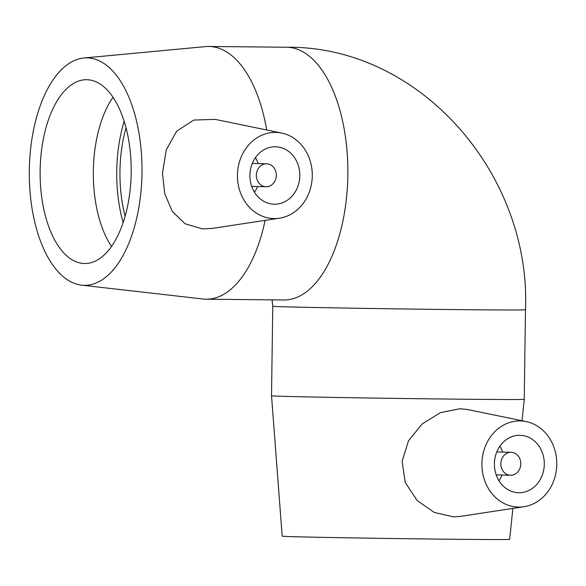<?xml version="1.0" encoding="UTF-8"?>
<svg xmlns="http://www.w3.org/2000/svg" width="586" height="586" viewBox="0 0 586 586"><rect width="100%" height="100%" fill="white"/><g stroke="black" fill="none" stroke-linecap="round" stroke-linejoin="round"><path stroke-width="0.88" d="M276.306 175.368A11.486 9.977 -88.5 0 1 266.022 186.751A11.486 9.977 -88.5 0 1 256.353 175.002A11.486 9.977 -88.5 0 1 266.63 163.78A11.486 9.977 -88.5 0 1 276.306 175.368M520.793 463.885A11.486 9.977 -88.5 0 1 510.516 475.268A11.486 9.977 -88.5 0 1 500.84 463.526A11.486 9.977 -88.5 0 1 511.117 452.297A11.486 9.977 -88.5 0 1 520.793 463.885M125.126 216.234A91.914 45.54 90.6 0 1 126.005 127.792M519.753 435.288A28.721 24.949 -88.5 0 1 520.104 435.295A28.721 24.949 -88.5 0 1 544.291 464.661A28.721 24.949 -88.5 0 1 518.595 492.723A28.721 24.949 -88.5 0 1 494.408 463.555A28.721 24.949 -88.5 0 1 519.753 435.288M499.887 446.21A28.721 24.949 -88.5 0 1 502.671 452.077M502.07 475.048A28.721 24.949 -88.5 0 1 498.979 480.769M518.749 507.088A43.086 37.423 -88.5 0 1 482.11 460.025A43.086 37.423 -88.5 0 1 526.206 421.598A43.086 37.423 -88.5 0 1 556.7 466.463A43.086 37.423 -88.5 0 1 523.972 506.722A43.086 37.423 -88.5 0 1 518.749 507.088M523.972 506.722L460.091 516.413L453.571 516.867L434.351 512.486L417.129 500.525L405.256 482.505L402.113 461.372L408.523 440.701L422.22 423.905L440.452 412.632L459.922 408.728L467.518 409.533M512.882 508.399L509.652 539.354A113.743 0.791 0.8 0 1 452.26 539.245A113.743 0.791 0.8 0 1 282.196 536.183L271.516 395.792A126.378 0.879 0.8 0 0 460.479 399.191A126.378 0.879 0.8 0 0 524.25 399.315L525.495 309.782C531.128 174.386 420.125 45.642 286.495 47.239A126.378 62.614 90.6 0 1 347.835 175.251A126.378 62.614 90.6 0 1 283.976 299.981L206.191 299.204A126.378 62.614 90.6 0 1 202.976 299.007L81.622 285.17A113.743 56.351 90.6 0 1 29.3 171.053A113.743 56.351 90.6 0 1 83.886 57.999A113.743 56.351 90.6 0 1 141.988 173.09A113.743 56.351 90.6 0 1 81.622 285.17M299.812 175.741A28.721 24.949 -88.5 0 1 274.109 204.199A28.721 24.949 -88.5 0 1 249.922 174.833A28.721 24.949 -88.5 0 1 275.618 146.778A28.721 24.949 -88.5 0 1 299.812 175.741M257.584 186.531A28.721 24.949 -88.5 0 1 254.492 192.245M255.393 157.685A28.721 24.949 -88.5 0 1 258.184 163.56M237.44 175.119A43.086 37.423 -88.5 0 1 281.712 133.081A43.086 37.423 -88.5 0 1 312.272 176.467A43.086 37.423 -88.5 0 1 279.485 218.197A43.086 37.423 -88.5 0 1 272.453 218.497A43.086 37.423 -88.5 0 1 237.44 175.119M212.11 228.408L202.419 228.906L185.095 223.793L172.372 211.487L164.798 193.878L162.454 173.31L166.256 149.913L176.657 131.191L193.812 120.057L215.106 119.383M265.114 220.38A126.378 62.614 90.6 0 1 206.191 299.204M83.886 57.999L205.496 46.594A126.378 62.614 90.6 0 1 208.719 46.462A126.378 62.614 90.6 0 1 266.689 129.989M123.155 222.599A98.426 48.763 90.6 0 1 116.731 171.134A98.426 48.763 90.6 0 1 124.166 121.39M111.516 246.457A91.914 45.54 90.6 0 1 93.342 170.951A91.914 45.54 90.6 0 1 113.003 97.305M131.176 172.811A91.914 45.54 90.6 0 1 84.736 263.524A91.914 45.54 90.6 0 1 40.126 170.423A91.914 45.54 90.6 0 1 86.567 79.711A91.914 45.54 90.6 0 1 131.176 172.811M271.516 395.792L272.768 306.251A126.378 0.879 0.8 0 0 289.359 306.925A126.378 0.879 0.8 0 0 461.731 309.657A126.378 0.879 0.8 0 0 525.495 309.782M272.768 306.251L272.065 299.864M511.117 452.297L496.796 451.923M510.516 475.268L496.188 474.894M526.206 421.598L467.525 409.519M522.016 420.741L524.25 399.315M266.63 163.78L252.302 163.406M266.022 186.751L251.702 186.377M281.712 133.081L215.113 119.368M279.485 218.197L212.117 228.423M208.719 46.462L286.495 47.239"/></g></svg>
